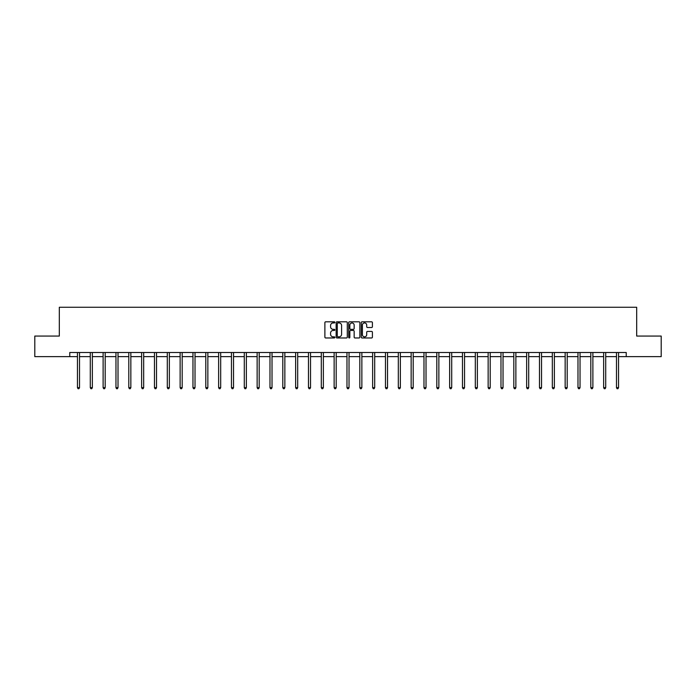 <?xml version="1.0" encoding="UTF-8"?>
<svg xmlns="http://www.w3.org/2000/svg" width="696" height="696" viewBox="0 0 696 696"><rect width="100%" height="100%" fill="white"/><g stroke="black" fill="none" stroke-linecap="round" stroke-linejoin="round"><path stroke-width="1.04" d="M334.837 322.379A0.566 0.566 0 0 0 334.271 321.813L325.693 321.813A0.809 0.809 0 0 0 324.884 322.622L324.884 337.16A0.809 0.809 0 0 0 325.693 337.969L334.271 337.969A0.566 0.566 0 0 0 334.837 337.403A0.566 0.566 0 0 0 334.271 336.838L333.158 336.838A2.584 2.584 0 0 1 330.574 334.254L330.574 333.045A2.584 2.584 0 0 1 333.158 330.461L334.271 330.461A0.566 0.566 0 0 0 334.837 329.895A0.566 0.566 0 0 0 334.271 329.33L333.158 329.33A2.584 2.584 0 0 1 330.574 326.746L330.574 325.528A2.584 2.584 0 0 1 333.158 322.944L334.271 322.944A0.566 0.566 0 0 0 334.837 322.379M371.603 327.512A0.809 0.809 0 0 0 372.404 326.702L372.404 322.622A0.809 0.809 0 0 0 371.603 321.813L362.068 321.813A0.809 0.809 0 0 0 361.267 322.622L361.267 337.16A0.809 0.809 0 0 0 362.068 337.969L371.603 337.969A0.809 0.809 0 0 0 372.404 337.16L372.404 332.236A0.809 0.809 0 0 0 371.603 331.426L367.523 331.426A0.809 0.809 0 0 0 366.714 332.236L366.714 334.68A2.158 2.158 0 0 1 364.556 336.838A2.158 2.158 0 0 1 362.399 334.68L362.399 325.11A2.158 2.158 0 0 1 364.556 322.944A2.158 2.158 0 0 1 366.714 325.11L366.714 326.702A0.809 0.809 0 0 0 367.523 327.512L371.603 327.512M69.765 356.63L34.8 356.63L34.8 336.064L59.317 336.064L59.317 307.267L636.683 307.267L636.683 336.064L661.2 336.064L661.2 356.63L626.235 356.63L626.235 352.515L69.765 352.515L69.765 356.63L77.456 356.63M347.295 322.622A0.809 0.809 0 0 0 346.486 321.813L336.96 321.813A0.809 0.809 0 0 0 336.151 322.622L336.151 337.16A0.809 0.809 0 0 0 336.96 337.969L346.486 337.969A0.809 0.809 0 0 0 347.295 337.16L347.295 322.622M349.514 321.813L359.04 321.813A0.809 0.809 0 0 1 359.849 322.622L359.849 337.16A0.809 0.809 0 0 1 359.04 337.969L354.969 337.969A0.809 0.809 0 0 1 354.16 337.16L354.16 331.261A0.809 0.809 0 0 0 353.35 330.461L350.645 330.461A0.809 0.809 0 0 0 349.836 331.261L349.836 337.403A0.566 0.566 0 0 1 349.27 337.969A0.566 0.566 0 0 1 348.705 337.403L348.705 322.622A0.809 0.809 0 0 1 349.514 321.813M79.509 356.63L90.289 356.63M92.351 356.63L103.121 356.63M105.183 356.63L115.962 356.63M118.016 356.63L128.795 356.63M130.848 356.63L141.627 356.63M143.68 356.63L154.46 356.63M156.522 356.63L167.292 356.63M169.354 356.63L180.125 356.63M182.187 356.63L192.966 356.63M195.019 356.63L205.799 356.63M207.852 356.63L218.631 356.63M220.684 356.63L231.464 356.63M233.525 356.63L244.296 356.63M246.358 356.63L257.137 356.63M259.19 356.63L269.97 356.63M272.023 356.63L282.802 356.63M284.855 356.63L295.635 356.63M297.688 356.63L308.467 356.63M310.529 356.63L321.3 356.63M323.362 356.63L334.141 356.63M336.194 356.63L346.973 356.63M349.027 356.63L359.806 356.63M361.859 356.63L372.638 356.63M374.7 356.63L385.471 356.63M387.533 356.63L398.312 356.63M400.365 356.63L411.145 356.63M413.198 356.63L423.977 356.63M426.03 356.63L436.81 356.63M438.863 356.63L449.642 356.63M451.704 356.63L462.475 356.63M464.537 356.63L475.316 356.63M477.369 356.63L488.148 356.63M490.202 356.63L500.981 356.63M503.034 356.63L513.813 356.63M515.875 356.63L526.646 356.63M528.708 356.63L539.478 356.63M541.54 356.63L552.32 356.63M554.373 356.63L565.152 356.63M567.205 356.63L577.985 356.63M580.038 356.63L590.817 356.63M592.879 356.63L603.649 356.63M605.711 356.63L616.491 356.63M618.544 356.63L626.235 356.63M337.847 322.944A0.566 0.566 0 0 0 337.282 323.51L337.282 336.272A0.566 0.566 0 0 0 337.847 336.838L339.013 336.838A2.584 2.584 0 0 0 341.597 334.254L341.597 325.528A2.584 2.584 0 0 0 339.013 322.944L337.847 322.944M354.16 325.145A2.158 2.158 0 0 0 351.993 322.988A2.158 2.158 0 0 0 349.836 325.145L349.836 328.521A0.809 0.809 0 0 0 350.645 329.33L353.35 329.33A0.809 0.809 0 0 0 354.16 328.521L354.16 325.145M79.622 352.515L79.57 352.637A0.827 0.827 0 0 0 79.509 352.942L79.509 387.663L77.456 387.663L77.456 352.942A0.827 0.827 0 0 0 77.395 352.637L77.352 352.515M79.509 387.663L78.9 388.733L78.074 388.733L77.456 387.663M92.455 352.515L92.403 352.637A0.827 0.827 0 0 0 92.351 352.942L92.351 387.663L90.289 387.663L90.289 352.942A0.827 0.827 0 0 0 90.228 352.637L90.184 352.515M92.351 387.663L91.733 388.733L90.906 388.733L90.289 387.663M105.287 352.515L105.244 352.637A0.827 0.827 0 0 0 105.183 352.942L105.183 387.663L103.121 387.663L103.121 352.942A0.827 0.827 0 0 0 103.069 352.637L103.017 352.515M105.183 387.663L104.565 388.733L103.739 388.733L103.121 387.663M118.12 352.515L118.076 352.637A0.827 0.827 0 0 0 118.016 352.942L118.016 387.663L115.962 387.663L115.962 352.942A0.827 0.827 0 0 0 115.901 352.637L115.849 352.515M118.016 387.663L117.398 388.733L116.58 388.733L115.962 387.663M130.961 352.515L130.909 352.637A0.827 0.827 0 0 0 130.848 352.942L130.848 387.663L128.795 387.663L128.795 352.942A0.827 0.827 0 0 0 128.734 352.637L128.682 352.515M130.848 387.663L130.23 388.733L129.412 388.733L128.795 387.663M143.794 352.515L143.741 352.637A0.827 0.827 0 0 0 143.68 352.942L143.68 387.663L141.627 387.663L141.627 352.942A0.827 0.827 0 0 0 141.566 352.637L141.523 352.515M143.68 387.663L143.063 388.733L142.245 388.733L141.627 387.663M156.626 352.515L156.574 352.637A0.827 0.827 0 0 0 156.522 352.942L156.522 387.663L154.46 387.663L154.46 352.942A0.827 0.827 0 0 0 154.399 352.637L154.355 352.515M156.522 387.663L155.904 388.733L155.077 388.733L154.46 387.663M169.459 352.515L169.415 352.637A0.827 0.827 0 0 0 169.354 352.942L169.354 387.663L167.292 387.663L167.292 352.942A0.827 0.827 0 0 0 167.231 352.637L167.188 352.515M169.354 387.663L168.736 388.733L167.91 388.733L167.292 387.663M182.291 352.515L182.248 352.637A0.827 0.827 0 0 0 182.187 352.942L182.187 387.663L180.125 387.663L180.125 352.942A0.827 0.827 0 0 0 180.073 352.637L180.02 352.515M182.187 387.663L181.569 388.733L180.743 388.733L180.125 387.663M195.124 352.515L195.08 352.637A0.827 0.827 0 0 0 195.019 352.942L195.019 387.663L192.966 387.663L192.966 352.942A0.827 0.827 0 0 0 192.905 352.637L192.853 352.515M195.019 387.663L194.401 388.733L193.584 388.733L192.966 387.663M207.965 352.515L207.913 352.637A0.827 0.827 0 0 0 207.852 352.942L207.852 387.663L205.799 387.663L205.799 352.942A0.827 0.827 0 0 0 205.738 352.637L205.685 352.515M207.852 387.663L207.234 388.733L206.416 388.733L205.799 387.663M220.797 352.515L220.745 352.637A0.827 0.827 0 0 0 220.684 352.942L220.684 387.663L218.631 387.663L218.631 352.942A0.827 0.827 0 0 0 218.57 352.637L218.527 352.515M220.684 387.663L220.075 388.733L219.249 388.733L218.631 387.663M233.63 352.515L233.578 352.637A0.827 0.827 0 0 0 233.525 352.942L233.525 387.663L231.464 387.663L231.464 352.942A0.827 0.827 0 0 0 231.403 352.637L231.359 352.515M233.525 387.663L232.908 388.733L232.081 388.733L231.464 387.663M246.462 352.515L246.419 352.637A0.827 0.827 0 0 0 246.358 352.942L246.358 387.663L244.296 387.663L244.296 352.942A0.827 0.827 0 0 0 244.244 352.637L244.192 352.515M246.358 387.663L245.74 388.733L244.914 388.733L244.296 387.663M259.295 352.515L259.251 352.637A0.827 0.827 0 0 0 259.19 352.942L259.19 387.663L257.137 387.663L257.137 352.942A0.827 0.827 0 0 0 257.076 352.637L257.024 352.515M259.19 387.663L258.573 388.733L257.746 388.733L257.137 387.663M272.136 352.515L272.084 352.637A0.827 0.827 0 0 0 272.023 352.942L272.023 387.663L269.97 387.663L269.97 352.942A0.827 0.827 0 0 0 269.909 352.637L269.857 352.515M272.023 387.663L271.405 388.733L270.587 388.733L269.97 387.663M284.969 352.515L284.916 352.637A0.827 0.827 0 0 0 284.855 352.942L284.855 387.663L282.802 387.663L282.802 352.942A0.827 0.827 0 0 0 282.741 352.637L282.689 352.515M284.855 387.663L284.238 388.733L283.42 388.733L282.802 387.663M297.801 352.515L297.749 352.637A0.827 0.827 0 0 0 297.688 352.942L297.688 387.663L295.635 387.663L295.635 352.942A0.827 0.827 0 0 0 295.574 352.637L295.53 352.515M297.688 387.663L297.079 388.733L296.252 388.733L295.635 387.663M310.634 352.515L310.59 352.637A0.827 0.827 0 0 0 310.529 352.942L310.529 387.663L308.467 387.663L308.467 352.942A0.827 0.827 0 0 0 308.406 352.637L308.363 352.515M310.529 387.663L309.911 388.733L309.085 388.733L308.467 387.663M323.466 352.515L323.423 352.637A0.827 0.827 0 0 0 323.362 352.942L323.362 387.663L321.3 387.663L321.3 352.942A0.827 0.827 0 0 0 321.248 352.637L321.195 352.515M323.362 387.663L322.744 388.733L321.917 388.733L321.3 387.663M336.298 352.515L336.255 352.637A0.827 0.827 0 0 0 336.194 352.942L336.194 387.663L334.141 387.663L334.141 352.942A0.827 0.827 0 0 0 334.08 352.637L334.028 352.515M336.194 387.663L335.576 388.733L334.759 388.733L334.141 387.663M349.14 352.515L349.087 352.637A0.827 0.827 0 0 0 349.027 352.942L349.027 387.663L346.973 387.663L346.973 352.942A0.827 0.827 0 0 0 346.913 352.637L346.86 352.515M349.027 387.663L348.409 388.733L347.591 388.733L346.973 387.663M361.972 352.515L361.92 352.637A0.827 0.827 0 0 0 361.859 352.942L361.859 387.663L359.806 387.663L359.806 352.942A0.827 0.827 0 0 0 359.745 352.637L359.702 352.515M361.859 387.663L361.241 388.733L360.424 388.733L359.806 387.663M374.805 352.515L374.752 352.637A0.827 0.827 0 0 0 374.7 352.942L374.7 387.663L372.638 387.663L372.638 352.942A0.827 0.827 0 0 0 372.577 352.637L372.534 352.515M374.7 387.663L374.083 388.733L373.256 388.733L372.638 387.663M387.637 352.515L387.594 352.637A0.827 0.827 0 0 0 387.533 352.942L387.533 387.663L385.471 387.663L385.471 352.942A0.827 0.827 0 0 0 385.41 352.637L385.366 352.515M387.533 387.663L386.915 388.733L386.089 388.733L385.471 387.663M400.47 352.515L400.426 352.637A0.827 0.827 0 0 0 400.365 352.942L400.365 387.663L398.312 387.663L398.312 352.942A0.827 0.827 0 0 0 398.251 352.637L398.199 352.515M400.365 387.663L399.748 388.733L398.921 388.733L398.312 387.663M413.311 352.515L413.259 352.637A0.827 0.827 0 0 0 413.198 352.942L413.198 387.663L411.145 387.663L411.145 352.942A0.827 0.827 0 0 0 411.084 352.637L411.031 352.515M413.198 387.663L412.58 388.733L411.762 388.733L411.145 387.663M426.143 352.515L426.091 352.637A0.827 0.827 0 0 0 426.03 352.942L426.03 387.663L423.977 387.663L423.977 352.942A0.827 0.827 0 0 0 423.916 352.637L423.864 352.515M426.03 387.663L425.413 388.733L424.595 388.733L423.977 387.663M438.976 352.515L438.924 352.637A0.827 0.827 0 0 0 438.863 352.942L438.863 387.663L436.81 387.663L436.81 352.942A0.827 0.827 0 0 0 436.749 352.637L436.705 352.515M438.863 387.663L438.254 388.733L437.427 388.733L436.81 387.663M451.808 352.515L451.756 352.637A0.827 0.827 0 0 0 451.704 352.942L451.704 387.663L449.642 387.663L449.642 352.942A0.827 0.827 0 0 0 449.581 352.637L449.538 352.515M451.704 387.663L451.086 388.733L450.26 388.733L449.642 387.663M464.641 352.515L464.597 352.637A0.827 0.827 0 0 0 464.537 352.942L464.537 387.663L462.475 387.663L462.475 352.942A0.827 0.827 0 0 0 462.422 352.637L462.37 352.515M464.537 387.663L463.919 388.733L463.092 388.733L462.475 387.663M477.473 352.515L477.43 352.637A0.827 0.827 0 0 0 477.369 352.942L477.369 387.663L475.316 387.663L475.316 352.942A0.827 0.827 0 0 0 475.255 352.637L475.203 352.515M477.369 387.663L476.751 388.733L475.925 388.733L475.316 387.663M490.315 352.515L490.262 352.637A0.827 0.827 0 0 0 490.202 352.942L490.202 387.663L488.148 387.663L488.148 352.942A0.827 0.827 0 0 0 488.087 352.637L488.035 352.515M490.202 387.663L489.584 388.733L488.766 388.733L488.148 387.663M503.147 352.515L503.095 352.637A0.827 0.827 0 0 0 503.034 352.942L503.034 387.663L500.981 387.663L500.981 352.942A0.827 0.827 0 0 0 500.92 352.637L500.876 352.515M503.034 387.663L502.416 388.733L501.598 388.733L500.981 387.663M515.98 352.515L515.927 352.637A0.827 0.827 0 0 0 515.875 352.942L515.875 387.663L513.813 387.663L513.813 352.942A0.827 0.827 0 0 0 513.752 352.637L513.709 352.515M515.875 387.663L515.258 388.733L514.431 388.733L513.813 387.663M528.812 352.515L528.769 352.637A0.827 0.827 0 0 0 528.708 352.942L528.708 387.663L526.646 387.663L526.646 352.942A0.827 0.827 0 0 0 526.585 352.637L526.541 352.515M528.708 387.663L528.09 388.733L527.263 388.733L526.646 387.663M541.645 352.515L541.601 352.637A0.827 0.827 0 0 0 541.54 352.942L541.54 387.663L539.478 387.663L539.478 352.942A0.827 0.827 0 0 0 539.426 352.637L539.374 352.515M541.54 387.663L540.923 388.733L540.096 388.733L539.478 387.663M554.477 352.515L554.434 352.637A0.827 0.827 0 0 0 554.373 352.942L554.373 387.663L552.32 387.663L552.32 352.942A0.827 0.827 0 0 0 552.259 352.637L552.206 352.515M554.373 387.663L553.755 388.733L552.937 388.733L552.32 387.663M567.318 352.515L567.266 352.637A0.827 0.827 0 0 0 567.205 352.942L567.205 387.663L565.152 387.663L565.152 352.942A0.827 0.827 0 0 0 565.091 352.637L565.039 352.515M567.205 387.663L566.587 388.733L565.77 388.733L565.152 387.663M580.151 352.515L580.099 352.637A0.827 0.827 0 0 0 580.038 352.942L580.038 387.663L577.985 387.663L577.985 352.942A0.827 0.827 0 0 0 577.924 352.637L577.88 352.515M580.038 387.663L579.42 388.733L578.602 388.733L577.985 387.663M592.983 352.515L592.931 352.637A0.827 0.827 0 0 0 592.879 352.942L592.879 387.663L590.817 387.663L590.817 352.942A0.827 0.827 0 0 0 590.756 352.637L590.713 352.515M592.879 387.663L592.261 388.733L591.435 388.733L590.817 387.663M605.816 352.515L605.772 352.637A0.827 0.827 0 0 0 605.711 352.942L605.711 387.663L603.649 387.663L603.649 352.942A0.827 0.827 0 0 0 603.597 352.637L603.545 352.515M605.711 387.663L605.094 388.733L604.267 388.733L603.649 387.663M618.648 352.515L618.605 352.637A0.827 0.827 0 0 0 618.544 352.942L618.544 387.663L616.491 387.663L616.491 352.942A0.827 0.827 0 0 0 616.43 352.637L616.378 352.515M618.544 387.663L617.926 388.733L617.1 388.733L616.491 387.663"/></g></svg>
